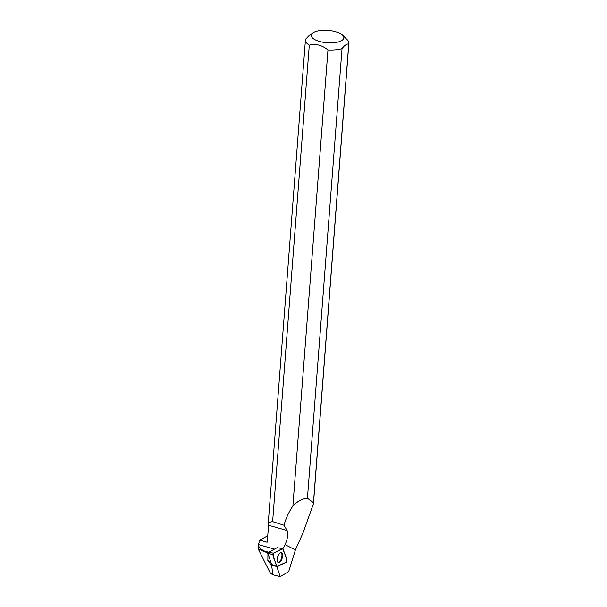 <?xml version="1.0" encoding="UTF-8"?>
<svg xmlns="http://www.w3.org/2000/svg" width="607" height="607" viewBox="0 0 607 607"><rect width="100%" height="100%" fill="white"/><g stroke="black" fill="none" stroke-linecap="round" stroke-linejoin="round"><path stroke-width="0.91" d="M271.602 564.404L267.657 552.772L277.073 547.734M286.906 560.352L283.067 548.781A1.085 0.478 105.8 0 0 282.839 548.531A1.085 0.478 105.8 0 0 282.672 548.561L273.491 553.136A1.085 0.478 105.8 0 0 272.96 553.925A1.085 0.478 105.8 0 0 272.892 554.957L276.731 566.528A1.085 0.478 105.8 0 0 276.906 566.756A1.085 0.478 105.8 0 0 277.126 566.741L286.307 562.165A1.085 0.478 105.8 0 0 286.838 561.384A1.085 0.478 105.8 0 0 286.906 560.352M277.816 556.536A5.243 2.314 105.8 0 0 278.393 562.666A5.243 2.314 105.8 0 0 281.974 558.774A5.243 2.314 105.8 0 0 281.253 552.59A5.243 2.314 105.8 0 0 277.816 556.536M268.203 552.104L264.037 550.928L267.945 553.743L267.854 560.678L270.532 561.437M264.515 551.717L258.187 548.857L258.445 544.578C258.377 546.732 260.244 548.849 264.037 550.928M267.657 535.822L259.75 540.124L258.445 544.578L274.288 549.069M267.156 540.147L267.05 541.459A21.579 8.187 4.4 0 0 267.088 542.248L268.173 530.996L268.104 525.108L287.103 530.495L283.955 525.222L272.626 521.61L309.289 45.146C315.731 43.507 321.96 45.1 327.977 49.941L292.885 506.01C289.031 511.701 286.049 518.105 283.955 525.222M271.541 564.411L276.906 566.756L280.191 576.65L272.809 574.753L271.701 565.481L267.854 560.678M272.809 574.753A17.026 6.465 -175.6 0 1 269.705 571.9L258.165 548.865M267.088 542.248L259.75 540.124M280.191 576.65L288.674 571.635L295.397 549.942L302.976 533.022L313.44 503.795L313.455 502.672L307.438 498.241C302.278 498.688 297.43 501.276 292.885 506.01M287.103 530.495C288.378 533.819 287.71 538.538 285.1 544.654A11.45 5.061 -74.2 0 1 282.839 548.531L277.042 547.719M272.626 521.61C269.819 521.861 268.309 522.999 268.112 525.04L268.104 525.108M309.289 45.146A21.784 8.263 -175.6 0 1 305.435 39.933A21.784 8.263 -175.6 0 1 305.564 39.265L308.91 35.767L312.886 32.899A16.328 6.199 -175.6 0 1 334.829 31.503A16.328 6.199 -175.6 0 1 342.591 35.183A16.328 6.199 -175.6 0 1 328.159 42.824A16.328 6.199 -175.6 0 1 312.886 32.899M307.438 498.241L342.029 48.621A21.784 8.263 -175.6 0 1 327.977 49.941M342.591 35.183L347.227 39.751A21.784 8.263 -175.6 0 1 348.873 43.279A21.784 8.263 -175.6 0 1 348.752 43.947L313.455 502.672M342.029 48.621C344.397 45.434 346.635 43.871 348.752 43.947M280.942 552.575A5.19 2.291 -74.2 0 1 281.952 555.966A5.19 2.291 -74.2 0 1 278.127 562.522M271.701 565.481L274.561 565.929M276.731 566.521L286.299 562.165C287.316 557.097 283.848 553.303 283.067 548.781L273.491 553.136C272.482 558.205 275.95 562.006 276.731 566.521L271.496 564.351M267.816 552.294L273.491 553.136M282.672 548.561L276.997 547.726M272.892 554.957L267.657 552.772M285.1 544.654L295.397 549.942M268.112 525.04L305.435 39.933M313.455 503.651L348.873 43.279"/></g></svg>
